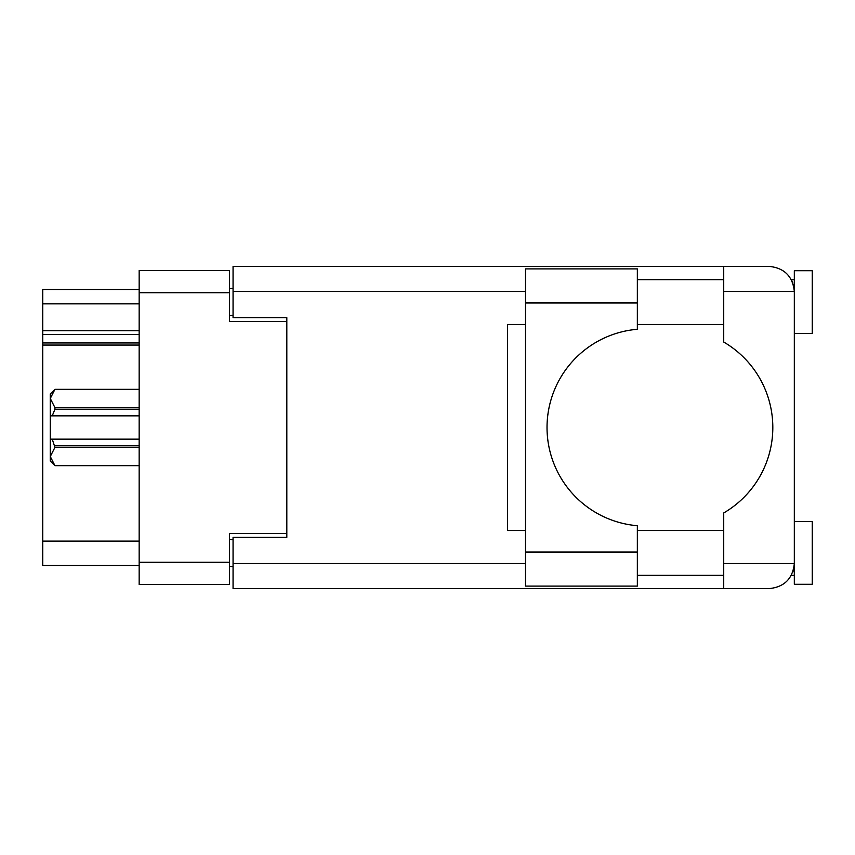 <?xml version="1.0" encoding="UTF-8"?>
<svg xmlns="http://www.w3.org/2000/svg" width="855" height="855" viewBox="0 0 855 855"><rect width="100%" height="100%" fill="white"/><g stroke="black" fill="none" stroke-linecap="round" stroke-linejoin="round"><path stroke-width="1.28" d="M139.162 345.067L42.75 345.067L42.75 342.951L139.162 342.951M286.82 537.357L286.82 533.584L229.482 533.584L229.482 584.478L139.162 584.478L139.162 270.522L229.482 270.522L229.482 321.416L286.82 321.416L286.82 317.643L286.82 537.357L233.062 537.357L233.062 563.52L525.526 563.52M233.062 566.566L229.482 566.566M229.482 288.434L233.062 288.434M139.162 303.846L42.75 303.846L42.75 289.514L139.162 289.514M139.162 565.486L42.75 565.486L42.75 541.119L139.162 541.119M42.75 345.067L42.75 541.119M42.75 303.846L42.75 330.735L139.162 330.735M42.75 330.735L42.75 342.951M42.75 334.497L139.162 334.497M637.349 302.959L637.349 329.282A98.56 98.56 0 0 0 547.029 427.5A98.56 98.56 0 0 0 637.349 525.718L637.349 586.092L525.526 586.092L525.526 268.908L637.349 268.908L637.349 302.959L525.526 302.959M792.767 282.781L791.367 279.66L794.327 279.66M233.062 563.52L233.062 588.603L769.244 588.603C784.366 587.011 792.735 578.643 794.327 563.52L794.327 270.693L812.25 270.693L812.25 333.418L794.327 333.418M794.327 521.582L812.25 521.582L812.25 584.307L794.327 584.307L794.327 563.52L793.846 568.393M637.349 575.34L723.725 575.34M637.349 530.538L723.725 530.538M637.349 324.462L723.725 324.462M637.349 279.66L723.725 279.66M723.725 291.48L723.725 266.397L769.244 266.397C784.366 267.989 792.735 276.357 794.327 291.48L723.725 291.48L723.725 342.043A98.924 98.924 0 0 1 723.725 512.957L723.725 563.52L794.327 563.52M286.82 317.643L233.062 317.643L233.062 266.397L723.725 266.397M525.526 530.538L507.603 530.538L507.603 324.462L525.526 324.462M723.725 588.603L723.725 563.52M791.367 279.66L793.835 286.532M792.788 572.187L793.835 568.468M139.162 447.379L54.934 447.379L52.241 439.149L139.162 439.149M54.934 445.776L139.162 445.776M139.162 409.224L54.934 409.224L52.241 415.851L50.274 415.851L50.274 398.483L54.934 407.621L139.162 407.621M54.934 409.224L54.934 407.621M52.241 439.149L50.274 439.149L50.274 456.517L54.934 465.654L139.162 465.654L54.934 465.665L50.274 461.016L50.274 456.517L54.934 447.379M50.274 398.483L50.274 393.984L54.934 389.335L139.162 389.335L54.934 389.335L50.274 398.483L50.37 397.201M50.274 415.851L50.274 439.149M139.162 415.851L52.241 415.851M139.162 562.259L229.482 562.259M229.482 292.741L139.162 292.741M229.482 539.687L233.062 539.687M233.062 315.313L229.482 315.313M525.526 291.48L233.062 291.48M637.349 552.041L525.526 552.041M791.367 575.34L794.327 575.34"/></g></svg>
